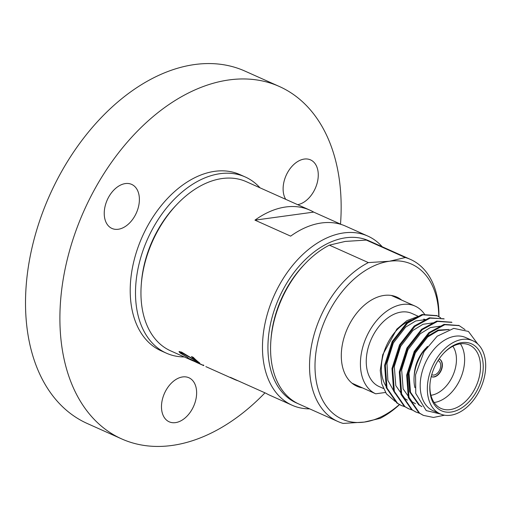 <?xml version="1.0" encoding="UTF-8"?>
<svg xmlns="http://www.w3.org/2000/svg" width="510" height="510" viewBox="0 0 510 510"><rect width="100%" height="100%" fill="white"/><g stroke="black" fill="none" stroke-linecap="round" stroke-linejoin="round"><path stroke-width="0.76" d="M431.734 374.678A7.72 5.1 114.1 0 0 431.938 374.78A7.72 5.1 114.1 0 0 439.754 369.814A7.72 5.1 114.1 0 0 438.249 360.685A7.72 5.1 114.1 0 0 438.039 360.595M431.281 376.597A9.652 6.381 114.1 0 0 440.914 370.336A9.652 6.381 114.1 0 0 439.167 358.983M203.095 365.3L190.051 359.461L203.688 365.625L203.095 365.3L203.26 364.95M189.624 358.753L189.459 359.097L190.051 359.461M194.546 360.8L194.367 361.144M189.567 358.874L188.655 358.422M193.086 360.895L188.324 358.689L188.49 358.339M188.324 358.689L187.533 358.033L193.009 360.283L203.688 365.619M196.018 360.755A92.661 61.238 -65.9 0 1 191.46 356.547L193.335 357.382A92.661 61.238 -65.9 0 0 199.684 362.954L182.714 353.303L181.152 352.939L181.707 353.717L188.056 357.701L179.992 352.933L179.004 351.562L181.579 352.123L196.018 360.755L196.216 360.43A92.272 60.983 -65.9 0 1 192.366 356.949M182.127 354.067L179.208 351.46M190.491 357.44L182.924 352.984L181.356 352.62L181.152 352.939M198.129 361.781L196.057 360.697M179.992 352.933L180.196 352.608M182.714 353.303L182.924 352.984M431.231 376.571A9.652 6.381 114.1 0 0 431.415 376.661A9.652 6.381 114.1 0 0 441.182 370.458A9.652 6.381 114.1 0 0 439.301 359.04A9.652 6.381 114.1 0 0 439.11 358.957M425.582 348.438A28.955 19.138 114.1 0 0 414.369 373.486L414.139 376.393A34.75 22.963 -65.9 0 1 427.527 346.411M430.918 395.282A28.955 19.138 114.1 0 0 452.823 375.666A28.955 19.138 114.1 0 0 452.867 346.264M460.402 343.823A34.75 22.963 -65.9 0 1 460.281 379.006A34.75 22.963 -65.9 0 1 434.118 402.53M414.923 387.664A34.75 22.963 -65.9 0 1 414.139 376.393M429.975 383.973A34.75 22.963 114.1 0 0 440.991 408.44A34.75 22.963 114.1 0 0 450.043 409.626A34.75 22.963 114.1 0 0 478.507 379.784A34.75 22.963 114.1 0 0 469.391 345.015A34.75 22.963 114.1 0 0 460.345 343.829A34.75 22.963 114.1 0 0 443.796 353.092M451.076 412.048A36.675 24.238 -65.9 0 1 429.93 384.464A36.675 24.238 -65.9 0 1 444.133 352.735A36.675 24.238 -65.9 0 1 482.983 362.259A36.675 24.238 -65.9 0 1 451.076 412.048M477.768 344.008L468.429 331.43L453.753 328.376L437.166 336.224L424.059 351.658L415.573 374.773L415.758 393.42L426.232 410.601L440.417 413.999M421.878 406.597L419.564 405.195L410.493 392.209L409.001 373.11L415.331 352.933L427.616 337.021L438.224 330.652L448.838 329.581M415.491 403.767L412.214 401.906L403.142 388.92L401.657 369.82L407.987 349.643L420.272 333.731L430.332 327.567L440.506 326.145M407.35 400.127L404.87 398.622L395.798 385.63L394.306 366.531L400.637 346.354L412.928 330.442L422.981 324.277L433.156 322.855M395.014 393.255L387.874 380.383L386.962 363.241L393.293 343.071L405.577 327.159L415.637 320.988L425.812 319.566M423.109 415.236L418.901 412.89L408.312 397.615L406.661 375.13L414.241 351.377L428.846 332.654L444.063 324.379L458.872 325.507M415.758 411.946L411.557 409.6L400.962 394.332L399.317 371.841L406.897 348.088L421.502 329.364L436.732 321.09L451.528 322.218M408.414 408.657L404.213 406.311L393.618 391.042L391.973 368.551L399.547 344.798L414.158 326.075L429.375 317.8L444.178 318.928M401.07 405.367L396.863 403.021L386.274 387.753L384.623 365.262L392.203 341.509L406.808 322.785L422.038 314.511L436.834 315.639M421.917 406.648L418.767 404.844L409.696 391.858L408.21 372.753L414.534 352.582L426.825 336.67L438.064 330.078L449.163 329.473M444.573 415.204L433.474 417.448L423.466 415.401L419.641 413.221L409.045 397.947L407.394 375.456L414.974 351.709L429.579 332.979L444.796 324.711L459.242 325.667L465.043 329.626M419.947 413.438L416.109 412.106L412.29 409.932L401.695 394.657L400.05 372.172L407.63 348.419L422.235 329.696L437.472 321.415L451.93 322.39M412.603 410.148L408.765 408.816L404.946 406.642L394.351 391.368L392.706 368.883L400.28 345.13L414.891 326.406L430.102 318.132L443.815 318.756M405.259 406.859L401.421 405.533L397.602 403.353L387.007 388.078L385.362 365.594L392.936 341.84L407.547 323.117L422.777 314.836L437.236 315.811L440.71 317.826M395.237 401.453L386.401 393.828L381.786 383.794L380.25 370.317L382.723 354.737L396.825 329.116L406.853 320.675L418.225 316.378M385.496 392.464L375.704 393.803A48.068 31.767 -65.9 0 1 366.46 336.931A48.068 31.767 -65.9 0 1 415.07 306.096A48.068 31.767 -65.9 0 1 424.683 314.434M352.015 383.201A48.068 31.767 114.1 0 0 352.021 383.201L375.704 393.803M368.354 262.593L389.468 261.248L405.303 257.531L366.327 240.083L345.213 241.428L329.377 245.144L368.354 262.593A88.797 58.688 -65.9 0 0 311.584 345.174A88.797 58.688 -65.9 0 0 337.945 421.528A88.797 58.688 -65.9 0 0 343.166 423.428L364.287 422.082L380.116 418.366A88.797 58.688 -65.9 0 0 399.553 404.589M238.151 380.83A92.661 61.238 -65.9 0 1 234.154 379.287A92.661 61.238 -65.9 0 1 230.341 377.33L266.041 393.318A92.661 61.238 114.1 0 0 269.854 395.269L292.109 405.233A92.661 61.238 -65.9 0 1 274.08 295.641A92.661 61.238 -65.9 0 1 367.837 236.092A92.661 61.238 -65.9 0 1 382.226 246.763M383.431 388.486L379.058 386.529A40.054 26.475 -65.9 0 1 371.267 339.15A40.054 26.475 -65.9 0 1 411.793 313.408L418.327 316.334M386.727 387.173A40.054 26.475 -65.9 0 1 384.871 349.567A40.054 26.475 -65.9 0 1 411.685 319.968M423.702 319.094A40.054 26.475 -65.9 0 1 425.601 319.655M440.149 413.878L433.003 410.684A40.054 26.475 -65.9 0 1 425.206 363.305A40.054 26.475 -65.9 0 1 465.738 337.563L472.885 340.763A40.054 26.475 -65.9 0 1 483.391 380.842A40.054 26.475 -65.9 0 1 450.579 415.248A40.054 26.475 -65.9 0 1 440.149 413.878A40.054 26.475 -65.9 0 1 432.353 366.505A40.054 26.475 -65.9 0 1 472.885 340.763M354.354 384.878A48.839 32.277 114.1 0 0 357.166 385.503M396.448 297.763A48.839 32.277 114.1 0 0 394.109 296.087M401.74 300.129A48.839 32.277 114.1 0 0 396.837 297.088A48.839 32.277 114.1 0 0 384.119 295.424A48.839 32.277 114.1 0 0 344.103 337.378A48.839 32.277 114.1 0 0 356.917 386.242A48.839 32.277 114.1 0 0 362.451 387.874M341.585 224.591L313.695 212.103A92.661 61.238 114.1 0 0 309.882 210.145A92.661 61.238 114.1 0 0 254.955 220.148L313.695 212.103M254.955 220.148L290.655 236.136A92.661 61.238 -65.9 0 1 345.582 226.134L367.837 236.092M285.734 199.333A24.129 15.95 -65.9 0 1 288.526 170.927A24.129 15.95 -65.9 0 1 310.552 159.891A24.129 15.95 -65.9 0 1 316.99 183.67A24.129 15.95 -65.9 0 1 297.668 204.676M118.237 229.264A24.129 15.95 -65.9 0 1 111.951 228.442A24.129 15.95 -65.9 0 1 107.259 199.901A24.129 15.95 -65.9 0 1 131.676 184.397A24.129 15.95 -65.9 0 1 138.006 208.539A24.129 15.95 -65.9 0 1 118.237 229.264M175.478 422.631A24.129 15.95 -65.9 0 1 169.192 421.808A24.129 15.95 -65.9 0 1 164.5 393.267A24.129 15.95 -65.9 0 1 188.917 377.757A24.129 15.95 -65.9 0 1 195.247 401.899A24.129 15.95 -65.9 0 1 175.478 422.631M264.97 392.84A193.041 127.576 -65.9 0 1 171.902 445.472A193.041 127.576 -65.9 0 1 121.635 438.893L87.255 423.504A193.041 127.576 -65.9 0 1 49.699 195.177A193.041 127.576 -65.9 0 1 245.023 71.126L279.403 86.515A193.041 127.576 -65.9 0 1 340.514 224.113M121.635 438.893A193.041 127.576 -65.9 0 1 84.08 210.573A193.041 127.576 -65.9 0 1 279.403 86.515M184.244 356.943A96.524 63.788 -65.9 0 1 166.368 353.169L161.077 350.797A96.524 63.788 -65.9 0 1 142.303 236.64A96.524 63.788 -65.9 0 1 239.961 174.611L245.253 176.976A96.524 63.788 -65.9 0 1 259.979 187.801M166.368 353.169A96.524 63.788 -65.9 0 1 147.588 239.005A96.524 63.788 -65.9 0 1 245.253 176.976M191.652 360.258L170.589 350.829A92.661 61.238 -65.9 0 1 141.295 284.299L141.448 282.361A88.797 58.688 -65.9 0 1 175.842 205.549L177.18 204.147A92.661 61.238 -65.9 0 1 246.317 181.688L309.882 210.145M141.295 284.299A92.661 61.238 -65.9 0 1 177.18 204.147M297.661 403.461A88.797 58.688 -65.9 0 1 279.053 297.865A88.797 58.688 -65.9 0 1 370.215 241.421M309.653 408.861A92.661 61.238 -65.9 0 1 292.109 405.233M337.945 421.528L298.975 404.079A88.797 58.688 -65.9 0 1 270.899 340.323L271.052 338.385A84.941 56.132 -65.9 0 1 303.947 264.913L305.292 263.511A88.797 58.688 -65.9 0 1 329.377 245.144M399.406 404.506A84.941 56.132 -65.9 0 1 364.287 422.082A84.941 56.132 -65.9 0 1 316.289 349.962A84.941 56.132 -65.9 0 1 389.468 261.248A84.941 56.132 -65.9 0 1 438.759 316.582M270.899 340.323A88.797 58.688 -65.9 0 1 305.292 263.511M405.303 257.531A88.797 58.688 -65.9 0 1 410.518 259.437A88.797 58.688 -65.9 0 1 438.912 316.665M366.327 240.083A88.797 58.688 -65.9 0 1 371.548 241.989L410.518 259.437M191.18 358.313L191.377 357.982M200.965 364.427L196.579 362.463M203.847 365.275L203.688 365.625M415.07 306.096L391.304 295.456M459.242 325.667L458.509 325.335M451.898 322.377L451.165 322.046M437.204 315.798L436.471 315.467M423.472 415.401L422.739 415.076M416.128 412.118L415.389 411.787M408.784 408.829L408.045 408.497M401.434 405.539L400.701 405.208M234.154 379.287L205.855 366.62"/></g></svg>
